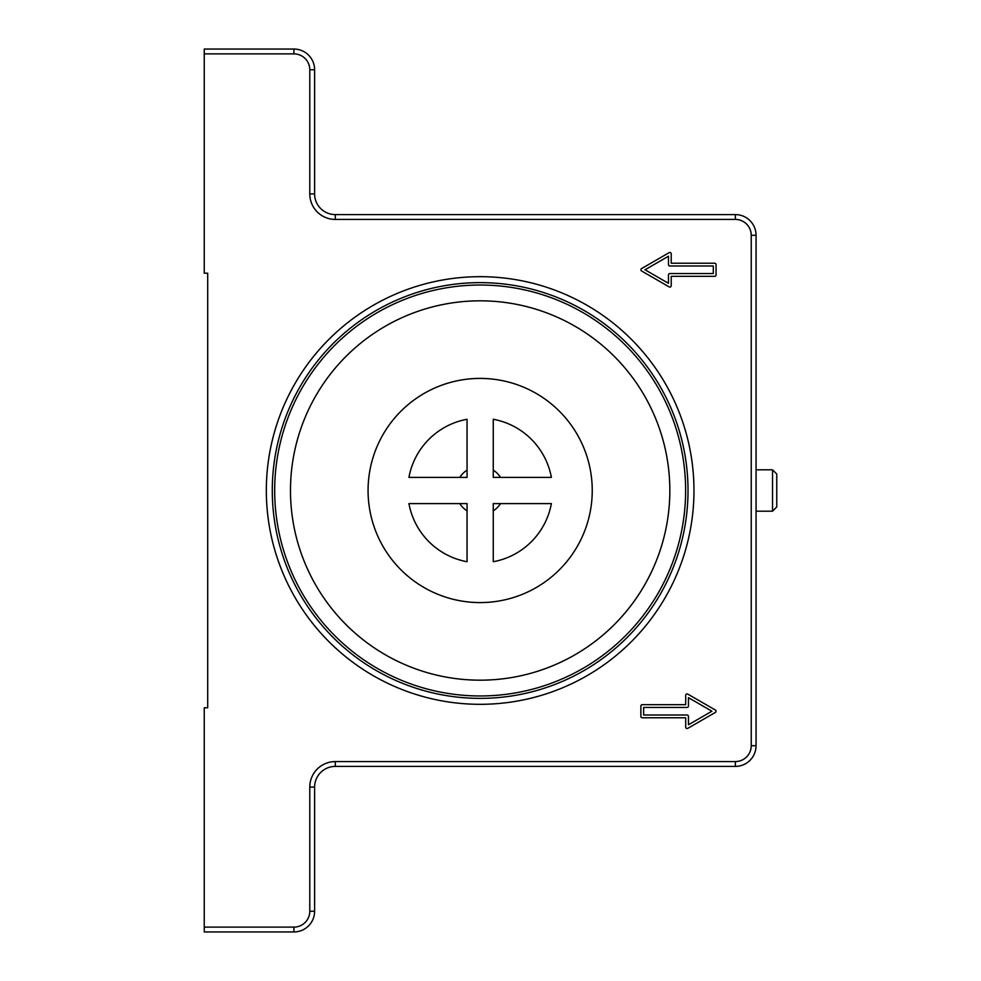 <?xml version="1.0" encoding="UTF-8"?>
<svg xmlns="http://www.w3.org/2000/svg" width="981" height="981" viewBox="0 0 981 981"><rect width="100%" height="100%" fill="white"/><g stroke="black" fill="none" stroke-linecap="round" stroke-linejoin="round"><path stroke-width="1.47" d="M272.289 490.5A207.862 207.862 0 0 0 584.087 670.514A207.862 207.862 0 0 0 584.087 310.486A207.862 207.862 0 0 0 272.289 490.5M756.057 469.801L772.525 469.801L772.525 511.187L756.057 511.187M772.525 511.187L776.756 506.956L776.756 474.044L772.525 469.813M551.383 477.391L493.259 477.391L493.259 419.267A72.422 72.422 0 0 1 551.383 477.391M493.259 561.733L493.259 503.609L551.383 503.609A72.422 72.422 0 0 1 493.259 561.733M467.054 419.267L467.054 477.391L408.93 477.391A72.422 72.422 0 0 1 467.054 419.267M408.93 503.609L467.054 503.609L467.054 561.733A72.422 72.422 0 0 1 408.93 503.609M459.782 477.391A24.218 24.218 0 0 1 467.054 470.132M493.259 470.132A24.218 24.218 0 0 1 500.518 477.391M500.518 503.609A24.218 24.218 0 0 1 493.259 510.868M467.054 510.868A24.218 24.218 0 0 1 459.782 503.609M592.242 490.5A112.092 112.092 0 0 1 424.111 587.57A112.092 112.092 0 0 1 424.111 393.43A112.092 112.092 0 0 1 592.242 490.5M669.839 490.5A189.689 189.689 0 0 1 385.312 654.768A189.689 189.689 0 0 1 385.312 326.232A189.689 189.689 0 0 1 669.839 490.5M643.634 707.436L643.634 715.014L687.08 715.014A1.386 1.386 0 0 1 688.466 716.4L688.466 724.763L711.912 711.225L688.466 697.687L688.466 706.05A1.386 1.386 0 0 1 687.08 707.436L643.634 707.436M640.875 706.05A1.386 1.386 0 0 1 642.248 704.677L685.707 704.677L685.707 695.296A1.386 1.386 0 0 1 687.779 694.107L715.37 710.036A1.386 1.386 0 0 1 715.37 712.414L687.779 728.343A1.386 1.386 0 0 1 685.707 727.154L685.707 717.773L642.248 717.773A1.386 1.386 0 0 1 640.875 716.4L640.875 706.05M669.839 265.986A1.373 1.373 0 0 1 668.466 264.6L668.466 256.237L645.008 269.775L668.466 283.313L668.466 274.95A1.373 1.373 0 0 1 669.839 273.564L713.297 273.564L713.297 265.986L669.839 265.986M671.225 253.846L671.225 263.227L714.671 263.227A1.373 1.373 0 0 1 716.056 264.6L716.056 274.95A1.373 1.373 0 0 1 714.671 276.323L671.225 276.323L671.225 285.704A1.373 1.373 0 0 1 669.152 286.893L641.562 270.964A1.386 1.386 0 0 1 641.562 268.586L669.152 252.657A1.373 1.373 0 0 1 671.225 253.846M204.244 53.881L293.92 53.881A15.868 15.868 0 0 1 309.788 69.737L309.788 193.907A25.518 25.518 0 0 0 335.306 219.425L735.37 219.425A15.868 15.868 0 0 1 751.238 235.281L751.238 745.707A15.868 15.868 0 0 1 735.37 761.575L335.306 761.575A25.518 25.518 0 0 0 309.788 787.105L309.788 911.251A15.868 15.868 0 0 1 293.92 927.119L204.244 927.119L204.244 931.95L293.92 931.95A20.699 20.699 0 0 0 314.607 911.251L314.607 787.105A20.699 20.699 0 0 1 335.306 766.406L735.37 766.406A20.699 20.699 0 0 0 756.057 745.707L756.057 235.281A20.699 20.699 0 0 0 735.37 214.594L335.306 214.594A20.699 20.699 0 0 1 314.607 193.907L314.607 69.737A20.699 20.699 0 0 0 293.92 49.05L204.244 49.05L204.244 273.221L207.702 273.221L207.702 707.779L204.244 707.779L204.244 927.119M266.329 490.5A213.833 213.833 0 0 1 587.067 305.324A213.833 213.833 0 0 1 587.067 675.676A213.833 213.833 0 0 1 266.329 490.5M480.15 378.408A112.092 112.092 0 0 0 368.071 490.5A112.092 112.092 0 0 0 480.15 602.592M685.621 490.5A205.47 205.47 0 0 1 377.415 668.441A205.47 205.47 0 0 1 377.415 312.559A205.47 205.47 0 0 1 685.621 490.5M751.238 235.281L756.057 235.281M735.37 214.594L735.37 219.425M751.238 745.707L756.057 745.707M335.306 214.594L335.306 219.425M735.37 761.575L735.37 766.406M314.607 193.907L309.788 193.907M335.306 761.575L335.306 766.406M314.607 69.737L309.788 69.737M309.788 787.105L314.607 787.105M293.92 49.05L293.92 53.881M309.788 911.251L314.607 911.251M293.92 927.119L293.92 931.95"/></g></svg>
